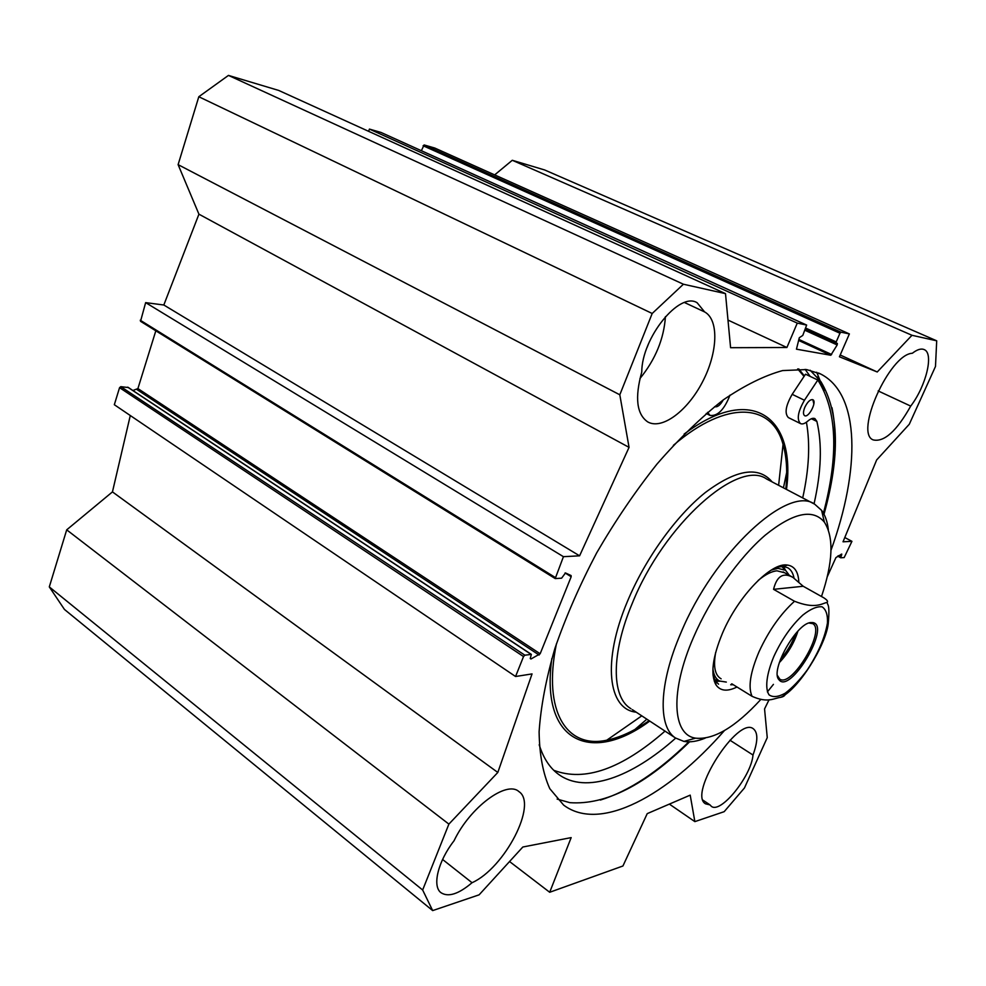 <?xml version="1.0" encoding="UTF-8"?>
<svg xmlns="http://www.w3.org/2000/svg" width="986" height="986" viewBox="0 0 986 986"><rect width="100%" height="100%" fill="white"/><g stroke="black" fill="none" stroke-linecap="round" stroke-linejoin="round"><path stroke-width="1.48" d="M49.3 586.904L64.447 609.434L432.669 910.596L422.649 890.001L448.889 824.111L66.703 529.839L49.3 586.904L422.649 890.001M66.703 529.839L112.453 491.891L130.288 415.537M555.069 578.375L140.53 321.313L145.645 302.628L163.824 305.007L198.925 214.172L178.109 164.65L619.812 394.794L629.056 447.361L579.595 555.821L563.437 556.683L555.217 578.572L561.601 578.178L565.483 572.952L571.091 575.553L571.177 576.724L540.155 653.78L530.961 659.005L530.382 657.97L531.355 654.384L524.86 655.197L523.529 656.553L515.555 676.507L114.327 404.716L119.565 387.658L120.81 386.66L128.242 387.535M132.888 390.505L137.904 388.583L155.825 330.803M619.812 394.794L652.19 313.486L683.409 284.227L725.499 293.631L278.718 90.441L228.456 75.404L198.815 96.739L178.109 164.65M725.499 293.631L730.589 347.701L786.902 347.503L797.267 323.112L806.647 325.06L380.99 132.432L369.405 129.08L368.653 131.335M806.647 325.06L802.777 335.425L799.301 337.73L796.454 349.18L830.779 355.256L837.176 344.952L837.36 343.411L836.165 343.165L836.202 341.92L839.961 333.231L840.996 332.183L849.377 333.921L434.715 148.023L424.103 144.942L421.379 150.71M849.377 333.921L839.431 356.784L877.232 371.981L911.976 335.289L936.7 340.811L544.642 169.962L512.276 160.287L494.664 174.892M703.043 800.201L710.019 804.909L705.557 803.837C687.698 794.26 738.194 715.442 753.464 728.888C758.086 732.746 757.938 741.46 752.996 755.029L729.96 740.227M472.047 882.716C458.552 894.166 448.149 897.457 440.865 892.613C432.016 885.983 438.129 861.111 454.041 840.775C470.014 807.177 506.755 780.172 518.919 791.598C537.986 803.824 504.684 868.136 472.047 882.716L442.578 859.459M639.939 378.562C655.456 359.446 663.948 338.777 665.439 316.592M684.543 302.554L704.608 311.921C719.25 319.821 717.722 352.926 702.562 381.804C687.636 410.829 662.136 430.069 647.79 421.946C636.673 414.33 634.651 397.691 641.763 372.03C641.726 337.927 679.391 291.301 697.127 302.739L704.608 311.921M878.156 390.924L910.707 406.096C896.718 430.981 884.257 442.27 873.337 439.941C854.098 433.655 889.434 354.171 912.346 353.259C917.214 349.475 921.183 348.268 924.215 349.611C934.149 353.382 925.99 386.265 910.707 406.096M752.996 755.029C751.381 776.13 720.495 814.411 711.288 806.265L710.019 804.909M647.075 347.479L648.381 344.176M786.84 471.702L783.439 487.823M646.853 719.188L634.368 729.96M810.184 376.405L805.143 369.368M812.871 399.737L813.857 404.001M557.127 799.091L569.908 802.666C605.675 805.205 645.571 784.93 689.596 741.817M824.013 514.248C840.171 456.235 839.123 412 820.857 381.582L810.172 370.255M831.999 407.748C837.964 437.094 835.179 472.38 823.655 513.583M688.832 741.829C658.365 771.73 628.883 791.142 600.388 800.065M724.439 730.564C667.522 795.64 600.289 832.689 563.659 805.118L549.818 788.701C543.027 773.739 539.465 754.771 539.108 731.772C540.784 706.715 546.047 678.947 554.896 648.48C565.767 617.014 579.694 585.142 596.69 552.85C615.116 521.089 635.218 491.496 656.984 464.073C679.194 438.585 701.292 417.201 723.268 399.909C744.677 385.329 764.458 375.555 782.601 370.576L806.573 369.565L820.598 373.977C860.716 394.227 860.112 470.149 831.013 550.225M769.068 699.752L764.557 708.922L767.256 737.627L744.455 787.962L724.18 811.675L694.859 821.621L690.2 795.135L647.223 813.635L622.93 865.991L549.695 892.268L571.165 837.607L522.827 847.011L479.11 894.832L432.669 910.596M509.552 861.53L549.695 892.268M827.254 576.798L835.918 557.595L841.761 554.058L840.738 557.793L844.176 557.571L851.941 541.339L843.03 541.807L876.64 459.969L909.289 424.251L935.492 366.447L936.7 340.811M515.555 676.507L532.046 673.919L497.819 772.457L448.889 824.111M851.941 541.339L844.792 537.53M563.437 556.683L145.645 302.628M579.595 555.821L163.824 305.007M629.056 447.361L198.925 214.172M497.819 772.457L112.453 491.891M198.815 96.739L652.19 313.486M669.371 804.108L694.859 821.621M228.456 75.404L683.409 284.227M727.988 320.08L786.902 347.503M369.405 129.08L797.267 323.112M840.208 354.997L877.232 371.981M512.276 160.287L911.976 335.289M803.208 586.263L823.704 597.75C827.02 599.895 828.191 601.386 827.217 602.236C821.215 604.085 814.362 609.052 794.519 601.263L773.554 589.332L803.208 586.263L792.954 577.402C783.303 572.077 776.832 576.046 773.554 589.332M733.276 684.715L730.712 684.789L731.822 683.816L752.059 696.326C767.909 703.4 773.714 698.261 780.715 697.324C783.981 696.646 785.571 695.216 785.485 693.022M809.247 623.078L812.723 623.645C826.095 630.337 791.598 688.216 779.704 679.046L777.449 675.521M810.788 622.56C796.405 623.177 769.906 670.677 778.891 679.625C789.86 695.216 831.408 625.506 812.895 622.585L810.788 622.56M780.456 659.326C787.087 651.734 792.128 643.192 795.579 633.727M723.243 399.934C720.236 405.197 717.364 407.44 714.616 406.676M804.835 407.28C807.571 401.77 810.233 399.244 812.821 399.712C817.246 401.524 808.656 418.224 804.625 415.661C803.048 414.428 803.109 411.643 804.835 407.28M553.787 770.3C584.636 782.046 621.71 768.981 665.008 731.119M802.703 497.93C809.087 469.053 810.319 443.811 806.412 422.205M539.194 744.775C543.348 758.024 549.72 767.835 558.322 774.183C585.672 794.519 631.73 777.362 675.681 738.132M814.042 503.871C821.338 471.665 822.275 444.181 816.876 421.416L814.966 418.643C813.117 417.768 810.726 418.594 807.793 421.108C804.835 423.647 802.394 424.473 800.484 423.573C796.577 419.432 797.896 411.667 804.44 400.254L817.825 380.017C837.015 410.373 838.876 454.756 823.421 513.164M788.517 417.67L788.381 417.596C784.4 413.43 785.682 405.677 792.189 394.326L805.525 374.199L817.825 380.017M730.01 395.115C724.291 409.634 717.611 416.4 709.982 415.402L707.591 412.321M715.602 681.252L719.99 681.203M785.509 570.241L783.426 566.408M714.949 682.916L715.663 682.632M784.708 566.05L784.573 565.027M789.355 575.393L785.595 570.327L777.929 568.355L771.126 570.142M712.915 668.705C713.642 674.979 715.873 679.083 719.62 681.03L726.325 682.078M784.375 572.706L776.993 570.82C771.594 571.313 765.321 574.53 758.148 580.471M715.676 652.387C713.137 666.548 714.961 675.361 721.136 678.824M804.366 375.949L798.783 368.924M797.674 368.912L804.046 376.43M828.339 529.741C827.414 521.693 825.171 515.234 821.609 510.366L814.732 504.228C788.295 484.434 713.913 552.665 680.722 633.258C658.759 684.025 657.884 726.793 675.435 737.959L683.914 741.423C690.151 742.495 697.25 741.398 705.224 738.12M821.498 596.518C833.071 562.057 834.02 537.259 824.358 522.112C812.797 508.357 793.089 512.72 765.235 535.164C738.785 557.829 710.413 598.058 693.528 637.301C669.704 691.839 672.427 735.026 695.598 738.157C713.741 740.018 735.482 727.113 760.798 699.468M767.367 691.901L773.431 684.37M798.82 581.802C798.253 571.732 794.482 566.149 787.518 565.077C771.409 561.884 738.169 596.037 722.516 633.098C712.434 657.44 710.29 674.732 716.058 684.962C720.409 691.087 727.385 691.765 736.998 687.008M713.014 674.991L715.38 680.919L718.56 684.185M794.013 578.055C793.064 573.149 791.031 569.735 787.9 567.837L783.611 566.432L776.685 567.184M819.785 382.851L817.271 376.972M824.074 390.567L816.728 372.252M798.549 340.416L830.779 355.256M841.687 554.958L840.787 554.465M840.812 556.893L838.531 555.66M840.676 557.731L837.681 556.116L840.738 557.793M540.155 653.78L137.904 388.583M571.177 576.724L565.077 572.965M555.155 577.414L140.246 320.228M523.529 656.553L119.565 387.658M524.86 655.197L120.81 386.66M531.072 654.334L127.687 387.165M530.961 659.005L530.246 658.537M539.095 655.037L136.931 389.544M380.99 132.432L806.585 325.047M798.833 339.418L831.642 354.504M804.97 330.298L837.176 344.952M836.165 343.165L805.439 329.201L836.128 343.14M805.882 328.165L836.202 341.92M423.093 145.743L839.961 333.231M424.103 144.942L840.996 332.183M802.863 615.042C791.487 625.494 781.836 639.261 773.911 656.343C766.492 673.98 764.766 688.462 769.092 694.883C772.987 697.57 778.361 697.003 785.213 693.195C792.547 687.636 799.905 679.896 807.275 669.962C818.22 653.25 824.949 637.572 827.464 622.93C827.809 614.759 826.009 609.385 822.053 606.809C816.95 606.242 810.541 608.991 802.863 615.042M794.519 601.263C780.555 613.933 768.735 630.72 759.084 651.635C750.284 672.304 747.943 687.205 752.059 696.326M779.322 662.617C787.925 653.545 794.124 643.057 797.92 631.139M811.404 418.742L816.876 421.416M792.189 394.326L804.44 400.254M716.058 684.962L715.38 680.919L719.583 681.018L714.567 679.502M714.64 679.637L717.426 680.365M783.192 567.998L785.595 570.327M551.84 658.5C540.008 743.543 592.229 763.817 649.725 721.074M786.483 489.426C796.183 418.274 752.996 382.334 684.111 434.099M556.449 643.685C542.362 712.114 567.036 748.916 606.772 740.19C620.071 737.516 634.171 731.008 649.108 720.667M785.83 489.081C787.58 471.887 786.655 456.999 783.057 444.403C772.235 403.656 727.471 398.911 673.364 445.352M772.124 481.895C758.579 465.823 736.295 469.361 705.31 492.532C675.928 516.048 644.967 559.148 627.342 601.657C601.953 661.803 608.214 709.489 636.192 712.188M813.746 503.71L766.615 479.011C738.502 458.49 663.849 524.281 632.162 603.617C611.123 653.595 611.554 696.338 630.054 708.145L630.978 708.749M697.127 302.739L696.51 302.455M818.528 373.004L820.598 373.977M555.217 578.572L140.53 321.313M531.355 654.384L128.02 387.288M780.702 697.324C798.623 689.3 825.775 645.226 828.24 623.756C830.187 602.052 827.106 605.687 827.217 602.236M778.57 677.961L778.891 679.625M811.268 623.09L812.895 622.585M778.04 678.035L778.657 678.405M783.118 571.905L792.263 577.02M788.381 417.596L800.484 423.573M706.222 413.479L709.982 415.402M714.677 679.711L718.005 680.537M783.648 568.441L781.565 566.346M641.775 715.848L606.772 740.19C619.911 737.774 634.06 731.292 649.244 720.754M785.965 489.155C787.765 471.678 786.791 456.752 783.057 444.403L778.62 485.309M675.435 737.959L632.297 709.612M824.358 522.112L821.609 510.366M695.598 738.157L683.914 741.423M783.611 566.432L787.518 565.077M714.406 681.597L715.614 682.349M783.167 565.2L784.696 566.05"/></g></svg>
